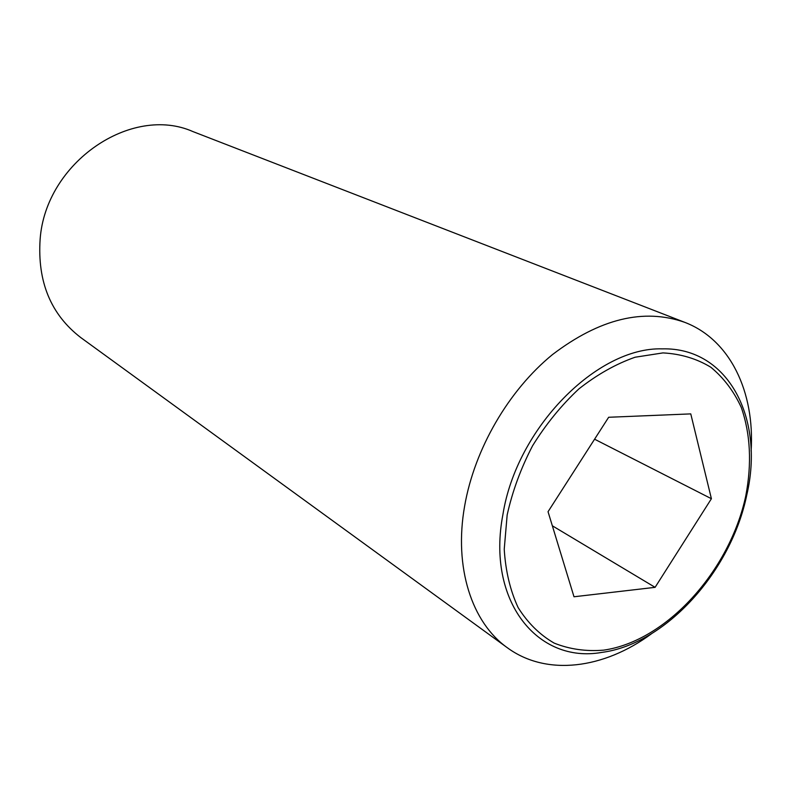 <?xml version="1.0" encoding="UTF-8"?>
<svg xmlns="http://www.w3.org/2000/svg" width="791" height="791" viewBox="0 0 791 791"><rect width="100%" height="100%" fill="white"/><g stroke="black" fill="none" stroke-linecap="round" stroke-linejoin="round"><path stroke-width="1.19" d="M751.114 451.088C754.911 392.01 730.222 339.725 684.828 322.372C643.825 307.926 599.707 318.664 552.484 354.586C508.573 390.418 474.541 448.991 464.643 505.983C453.718 567.523 471.792 622.547 507.347 647.75C546.512 676.513 603.84 668.968 651.458 633.789M746.753 495.097C731.082 571.498 665.666 644.2 601.733 652.417C537.534 663.886 486.307 600.913 502.938 514.397C516.582 428.198 596.968 346.893 662.215 348.861C728.432 347.15 764.739 418.755 746.753 495.097M684.828 322.372L193.034 131.622C131.573 104.254 45.611 162.274 40.123 239.297C37.315 281.754 50.851 314.492 80.712 337.53L507.347 647.75M662.947 352.905L635.104 357.225C615.902 363.959 597.165 374.519 578.883 388.905C561.363 405.259 545.938 424.194 532.61 445.709C520.903 468.193 512.42 491.27 507.16 514.961L504.233 549.251C505.578 571.072 510.215 590.531 518.154 607.636C527.785 622.962 539.788 634.787 554.175 643.113C569.569 649.253 586.062 651.596 603.652 650.143C666.418 641.224 729.668 571.013 745.765 495.977C751.954 463.506 750.471 434.012 741.305 407.484C733.811 391.219 723.646 377.801 710.822 367.232C696.653 358.63 680.695 353.854 662.947 352.905M655.096 587.337L573.999 596.77L548.044 511.708L608.655 417.272L690.77 413.891L711.406 498.716L655.096 587.337L552.345 525.797M711.406 498.716L594.585 439.203"/></g></svg>
